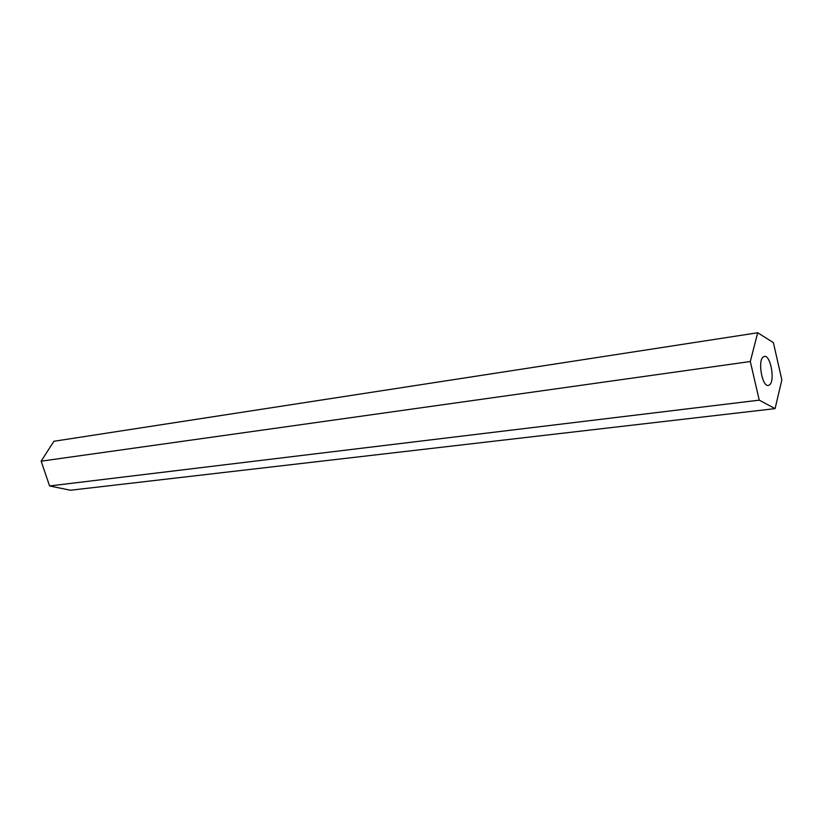 <?xml version="1.0" encoding="UTF-8"?>
<svg xmlns="http://www.w3.org/2000/svg" width="823" height="823" viewBox="0 0 823 823"><rect width="100%" height="100%" fill="white"/><g stroke="black" fill="none" stroke-linecap="round" stroke-linejoin="round"><path stroke-width="1.23" d="M763.24 356.945C757.499 360.793 762.211 387.036 768.332 385.431L769.628 384.804C775.245 380.648 770.534 354.816 764.413 356.4L763.24 356.945M757.695 332.759L773.383 342.625L781.85 379.876L775.081 408.62L759.248 400.163L750.309 361.523L757.695 332.759L53.896 441.282L41.15 461.178L750.309 361.523M759.248 400.163L49.586 485.951L70.418 490.241L775.081 408.62M49.586 485.951L41.15 461.178"/></g></svg>
